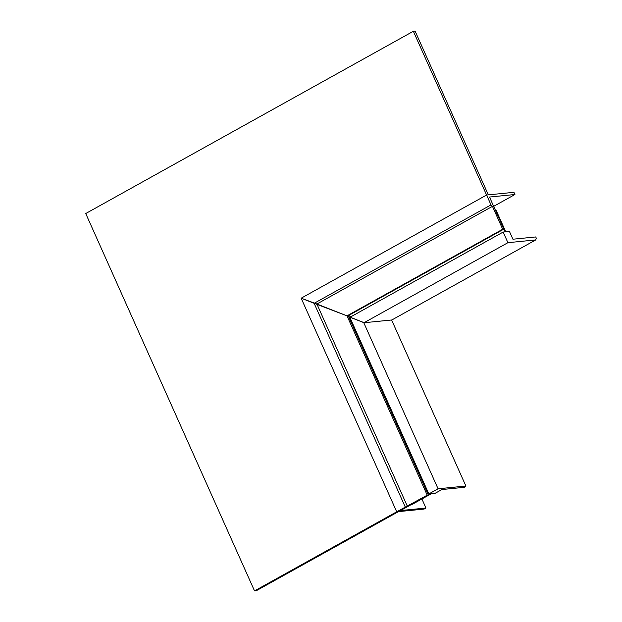 <?xml version="1.0" encoding="UTF-8"?>
<svg xmlns="http://www.w3.org/2000/svg" width="622" height="622" viewBox="0 0 622 622"><rect width="100%" height="100%" fill="white"/><g stroke="black" fill="none" stroke-linecap="round" stroke-linejoin="round"><path stroke-width="0.93" d="M254.53 590.9L396.704 511.805L301.157 298.202L486.591 195.036L413.342 31.271L85.727 213.533L254.53 590.9L256.28 590.729L398.453 511.634L396.704 511.805L424.056 509.091L425.961 508.034L400.529 510.561L428.387 495.058L427.221 495.174L396.704 511.805L301.157 298.202L314.126 303.303L405.264 507.047M492.445 206.348L316.886 304.018L301.157 298.202L486.591 195.036L513.951 192.322L514.93 194.515L489.498 197.034L503.851 229.129L502.685 229.246L492.445 206.348L491.007 204.895L486.591 195.036L488.34 194.865L415.084 31.1L413.342 31.271M428.387 495.058L348.172 315.735L347.006 315.852L502.685 229.246M407.348 506.23L316.886 304.018L347.006 315.852L427.221 495.174M421.903 498.968L425.961 508.034M503.851 229.129L348.172 315.735L347.006 315.852L314.126 303.303L491.007 204.895M514.93 194.515L493.658 206.341M435.136 493.3L431.435 493.666L412.417 504.248L430.797 493.728L428.846 493.922L438.075 488.791L465.894 486.031L464.696 487.283L441.884 489.545L435.136 493.3M350.606 316.925L349.712 317.018L363.691 322.507L438.075 488.791M348.468 315.572L351.158 316.621M428.846 493.922L349.712 317.018M391.619 319.996L465.894 486.031M505.748 231.804L495.944 209.894L495.306 209.964L505.103 231.866L503.159 232.06L507.91 242.689L535.729 239.929L536.273 238.156L535.736 236.951L512.925 239.213L509.441 231.438L505.748 231.804M348.374 315.618L351.057 316.676M503.159 232.06L350.046 317.236L364.025 322.732L391.844 319.972L535.729 239.929M364.025 322.732L507.91 242.689"/></g></svg>
